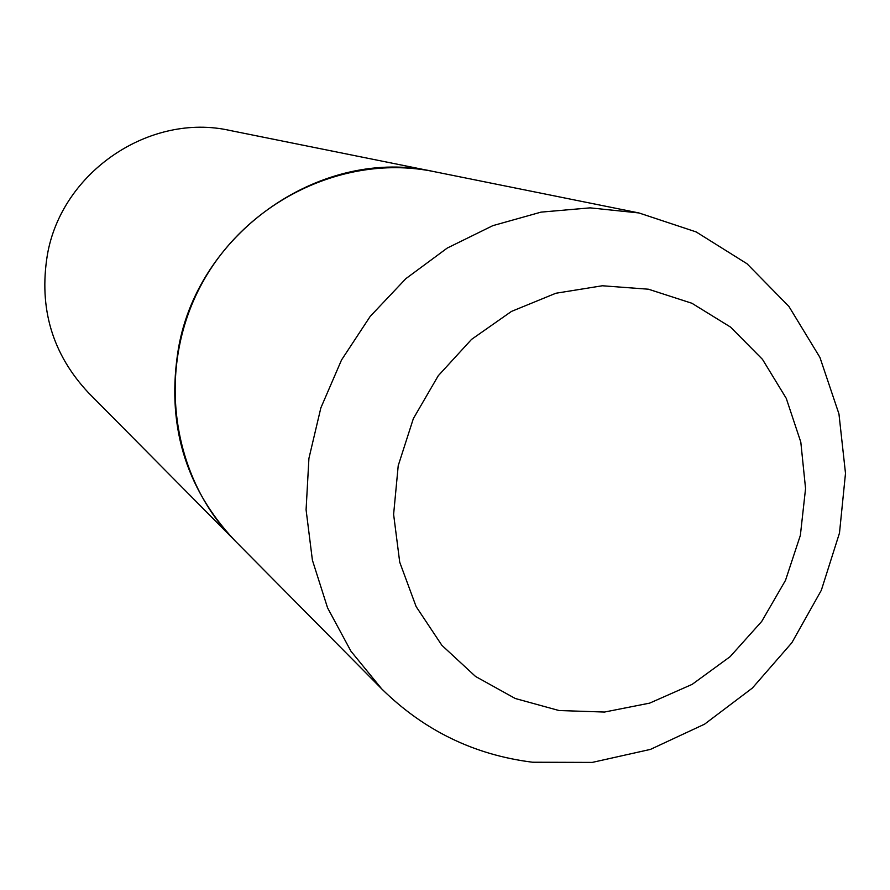 <?xml version="1.0" encoding="UTF-8"?>
<svg xmlns="http://www.w3.org/2000/svg" width="890" height="890" viewBox="0 0 890 890"><rect width="100%" height="100%" fill="white"/><g stroke="black" fill="none" stroke-linecap="round" stroke-linejoin="round"><path stroke-width="1.33" d="M433.73 171.559L638.953 212.955L590.126 207.86L541.02 212.132L492.838 225.648L447.258 248.054L405.885 278.637L370.218 316.373L341.538 359.961L320.856 407.876L308.919 458.406L306.082 509.781L312.401 560.177L327.576 607.87L350.972 651.246L381.71 688.893L234.738 540.486C170.969 476.595 156.039 368.238 201.463 284.411C246.552 200.417 345.309 153.369 433.73 171.559L434.086 171.637M234.693 540.441L234.66 540.397C184.731 487.197 166.03 422.995 178.545 347.79C199.16 230.543 323.359 146.272 433.608 171.536L433.664 171.547M234.66 540.397L88.611 392.924C52.421 354.353 38.67 308.363 47.359 254.952C61.621 171.737 150.076 112.307 230.154 130.507L433.608 171.536M558.976 710.52L515.243 698.494L475.516 676.444L441.874 645.317L416.131 606.602L399.721 562.202L393.614 514.387L398.219 465.659L413.349 418.611L438.236 375.769L471.533 339.401L511.45 311.422L555.838 293.255L602.319 285.768L648.465 289.217L691.931 303.279L730.557 327.097L762.485 359.36L786.259 398.364L800.811 442.141L805.561 488.543L800.366 535.357L785.503 580.347L761.718 621.431L730.123 656.664L692.175 684.354L649.644 703.133L604.521 712.044L558.976 710.52M381.71 688.893C423.985 730.512 474.27 754.954 532.576 762.229L592.25 762.407L650.457 749.391L704.602 724.149L752.406 688.026L791.866 642.725L821.325 590.281L839.493 532.999L845.5 473.347L838.959 413.939L819.924 357.413L788.918 306.449L747.033 263.763L696.147 231.923L638.953 212.955"/></g></svg>
